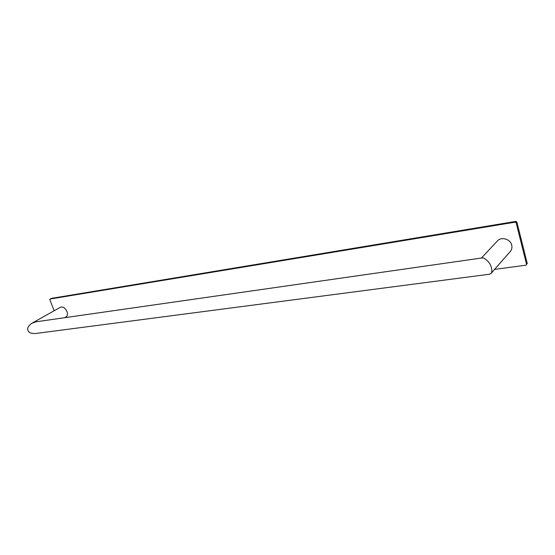 <?xml version="1.0" encoding="UTF-8"?>
<svg xmlns="http://www.w3.org/2000/svg" width="555" height="555" viewBox="0 0 555 555"><rect width="100%" height="100%" fill="white"/><g stroke="black" fill="none" stroke-linecap="round" stroke-linejoin="round"><path stroke-width="0.83" d="M526.563 264.34L516.143 222.798L515.144 222.16L515.859 221.396L516.858 222.028L527.25 263.493L525.953 265.2L527.25 263.493M515.859 221.396L51.129 298.417L49.818 299.603L54.175 310.758M516.143 222.798L516.858 222.028M494.56 269.397L525.953 265.2M515.144 222.16L49.985 299.041M489.503 274.219L491.002 273.455L510.26 251.505C511.786 249.674 512.272 247.551 511.724 245.137C510.447 239.032 501.283 236.388 497.426 240.939L481.421 258.033M35.506 333.506L35.298 333.534C31.08 333.604 28.652 332.584 28.027 330.468C26.931 328.331 28.243 325.903 31.968 323.19L60.446 307.241C62.992 306.471 65.164 307.9 66.975 311.522C67.835 314.068 67.537 315.85 66.094 316.884L64.685 317.696M491.002 273.455C491.959 272.019 492.118 270.181 491.473 267.926C490.516 263.805 487.942 260.524 483.745 258.082L482.17 257.929L36.207 321.775L31.968 323.19M489.621 274.205L35.298 333.534"/></g></svg>
